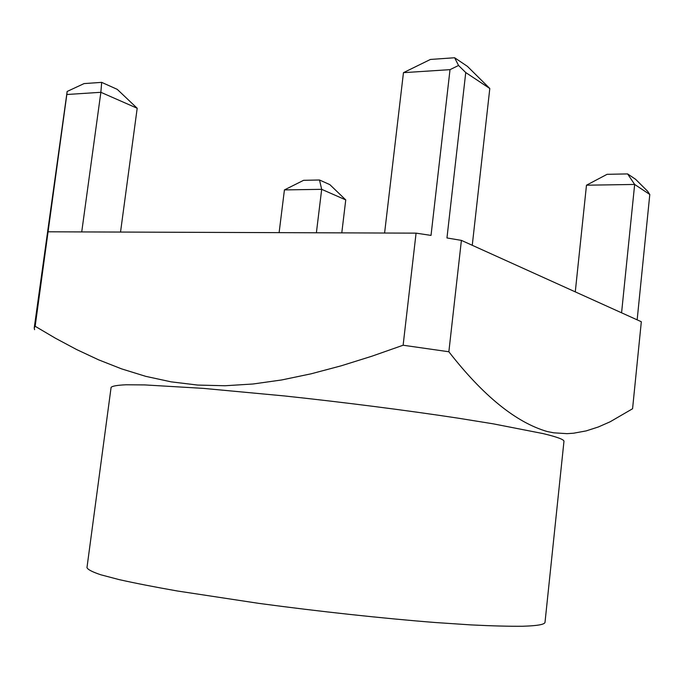 <?xml version="1.0" encoding="UTF-8"?>
<svg xmlns="http://www.w3.org/2000/svg" width="684" height="684" viewBox="0 0 684 684"><rect width="100%" height="100%" fill="white"/><g stroke="black" fill="none" stroke-linecap="round" stroke-linejoin="round"><path stroke-width="1.03" d="M543.122 433.596L493.249 423.841L458.331 418.198C407.091 410.391 343.642 402.26 284.202 395.925L203.293 388.375L144.683 384.912L126.061 384.776C117.263 385.178 112.279 386.041 111.099 387.366L86.971 567.617C87.723 569.55 92.34 571.944 100.805 574.782L119.042 579.587C134.893 583.136 154.336 586.94 177.361 590.993L258.732 603.356C318.753 611.462 383.211 618.43 435.537 622.534L471.267 624.919C492.164 625.954 509.298 626.39 522.687 626.245C537.444 625.817 544.891 624.483 545.02 622.235L563.958 441.368C564.249 439.607 557.298 437.016 543.122 433.596M448.858 351.764L461.401 240.383L641.327 321.736L632.572 408.75L610.111 421.797L598.303 426.987L586.12 430.911L573.543 433.22L567.096 433.656L553.886 432.835L547.183 431.527C515.958 422.404 483.178 395.814 448.858 351.764L403.124 345.232L371.882 356.21L341.171 365.82L311.083 373.815L281.714 379.953L253.029 383.998L225.027 385.75L197.702 385.066L171.137 381.852L145.735 376.345L121.607 368.881L98.59 359.827L76.548 349.507L55.421 338.221L35.158 326.268L34.226 327.969L34.576 329.688M621.576 312.81L634.658 184.449L586.479 185.202L607.084 174.317L627.596 173.916L635.556 179.259L647.628 191.263L649.8 194.487L637.155 319.856M384.596 233.03L403.457 72.666L430.416 59.448L454.621 57.755L467.369 66.322L489.804 88.501L465.744 72.555L458.554 65.476L450.021 69.648L431.023 235.407L416.077 233.141L403.124 345.232M67.152 91.459L84.055 83.593L101.668 82.362L117.255 89.356L137.193 108.26L100.864 92.297L66.827 94.503L67.152 91.459L34.226 327.969M303.602 180.311L319.496 179.995L329.85 184.637L345.753 199.908L321.685 189.331L284.424 189.913L303.602 180.311M35.158 326.268L66.827 94.503M461.401 240.383L446.96 237.955L465.744 72.555M416.077 233.141L48.307 231.799M575.278 291.88L586.479 185.202M649.8 194.487L634.658 184.449L627.596 173.916M472.259 245.299L489.804 88.501M450.021 69.648L403.457 72.666M120.529 232.064L137.193 108.26M81.729 231.919L100.864 92.297L101.668 82.362M341.786 232.868L345.753 199.908M316.384 232.782L321.685 189.331L319.496 179.995M279.115 232.646L284.424 189.913M458.554 65.476L454.621 57.755"/></g></svg>
